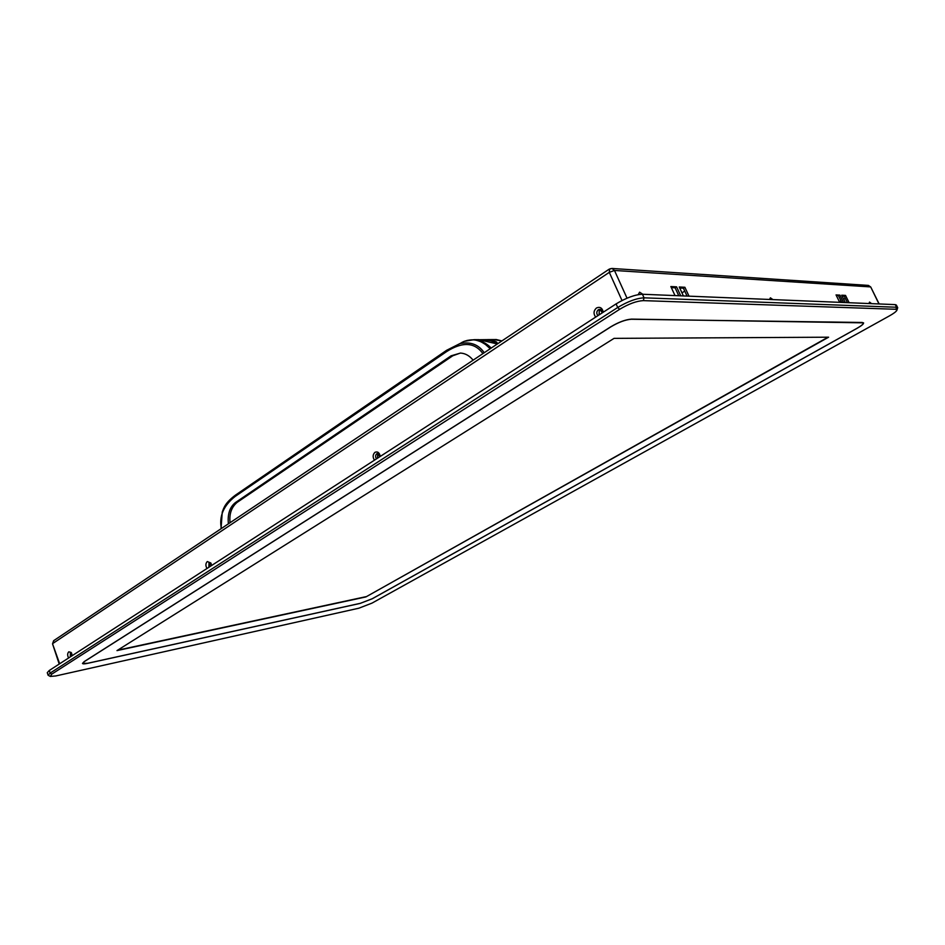 <?xml version="1.0" encoding="UTF-8"?>
<svg xmlns="http://www.w3.org/2000/svg" width="945" height="945" viewBox="0 0 945 945"><rect width="100%" height="100%" fill="white"/><g stroke="black" fill="none" stroke-linecap="round" stroke-linejoin="round"><path stroke-width="1.42" d="M895.919 309.287L896.864 310.326C896.073 311.696 893.568 313.563 889.363 315.925L372.023 603.111L358.864 608.202L55.802 675.947L50.333 676.431L51.739 674.151L619.613 309.322C628.72 303.877 636.611 300.983 643.309 300.628L895.919 309.287L896.569 307.243L644.053 297.829C636.611 298.207 627.834 301.431 617.711 307.491L50.12 673.1L48.124 675.262L50.156 676.348M896.947 310.114L897.691 307.692L896.38 305.07L895.258 304.621L642.423 294.249C634.981 294.604 626.204 297.829 616.093 303.9L49.27 670.489L47.274 672.663L48.124 675.262M211.16 563.657L209.849 563.397L209.802 566.669M602.367 312.783L600.488 310.326L599.284 310.633L599.071 314.909M71.69 653.314L71.17 656.314M380.055 456.553L377.646 454.486L377.527 458.183M87.554 663.343L360.222 603.394L372.365 598.705L856.997 328.352C861.568 325.741 863.765 323.911 863.588 322.847L631.603 319.115C625.684 319.516 618.762 322.068 610.836 326.757L84.223 661.583L82.487 663.437C82.794 664.028 84.483 664.004 87.554 663.343L87.554 663.343M643.309 300.628L644.053 297.829L642.423 294.249M897.691 307.692L896.569 307.243L895.258 304.621M677.482 295.69L678.475 295.064M681.971 292.867L684.759 291.107M839.361 301.703L840.979 300.77M843.672 299.222L845.255 298.313M862.372 322.588L863.376 322.954C863.553 323.993 861.391 325.789 856.914 328.352L372.259 598.728L360.329 603.323L87.661 663.272L82.688 663.366L84.4 661.547L610.99 326.757C618.774 322.151 625.566 319.646 631.366 319.256L862.312 322.481M614.049 338.369L828.588 337.2L365.892 596.933L116.979 650.609L614.049 338.369M365.892 596.933L827.974 337.211M117.652 650.184L365.809 596.72M68.595 657.992C67.296 655.405 67.355 653.349 68.796 651.814L71.099 652.416L72.316 655.582M71.454 652.9L70.391 652.865L70.32 656.87M206.99 568.488C205.419 565.689 205.537 563.374 207.321 561.543L210.853 563.007L211.585 565.512M211.03 563.362L209.01 562.783L208.857 567.272M374.456 460.168C372.554 457.144 372.72 454.521 374.976 452.301C377.705 451.273 379.465 452.643 380.256 456.423M380.126 456.506C379.677 454.025 378.543 453.104 376.76 453.754C375.295 455.218 375.212 456.919 376.512 458.845M595.693 317.095C593.271 313.787 593.531 310.74 596.484 307.964C600.051 306.499 602.308 307.905 603.264 312.193M602.674 312.582C602.13 309.759 600.689 308.814 598.35 309.736C596.437 311.578 596.295 313.539 597.949 315.63M638.241 294.627L639.6 292.182L642.813 294.273M769.502 299.459L770.399 297.817L772.939 299.6M868.963 303.546L869.542 302.081L871.609 303.652M53.794 640.592L52.944 643.391L609.289 272.349L609.643 268.982M610.21 268.782L612.006 268.463L614.474 270.459L870.487 286.902L868.065 285.39M845.314 302.565L841.7 295.206L845.515 295.407L849.118 302.731M839.68 302.341L836.041 294.923L839.916 295.123L843.531 302.494M683.389 295.927L679.242 286.985L684.889 287.268L689.011 296.163M675.014 295.584L670.844 286.559L676.585 286.843L680.743 295.82M845.515 295.407L844.192 296.163L847.381 302.66M842.125 296.057L844.192 296.163M836.467 295.785L839.916 295.123M838.581 295.891L841.794 302.424M679.727 288.012L683.412 288.201L684.889 287.268M683.412 288.201L687.062 296.08M676.585 286.843L675.108 287.788L678.782 295.738M671.328 287.599L675.108 287.788M460.392 353.052L452.749 355.781L237.112 502.386C231.454 507.17 229.103 513.95 230.072 522.703M228.383 523.825C227.45 514.151 229.789 507.075 235.399 502.598L237.112 502.386M452.749 355.781L451.096 355.816L235.399 502.598M451.096 355.816L460.51 353.064C465.377 353.383 469.582 355.757 473.102 360.175M488.175 339.621L479.387 339.728L488.175 339.621C496.29 341.251 498.842 342.574 495.818 343.614L478.69 339.657L474.26 339.68C480.473 340.188 486.132 342.964 491.246 348.043M501.878 340.932L493.762 339.574M467.043 340.436L474.248 339.68L464.184 341.358C469.169 339.692 473.445 339.397 477.024 340.472C481.336 341.877 480.154 341.228 485.423 344.441L490.231 348.717M482.907 353.619C474.626 342.173 462.507 341.511 446.583 351.611L235.234 496.385C223.575 505.528 218.945 516.254 221.354 528.538M481.785 340.117C488.943 339.857 493.609 340.991 495.782 343.519M461.833 342.456L464.113 341.381M235.234 496.385L235.459 495.121L446.453 350.453M484.23 352.733C478.548 344.476 470.409 341.44 459.837 343.637L446.666 350.276L459.837 343.637M619.613 309.322L617.711 307.491L616.093 303.9M49.27 670.489L50.12 673.1L51.739 674.151M622.011 300.51L609.289 272.349L614.474 270.459L627.031 298.183M878.968 303.947L870.735 287.008L868.443 285.414L612.006 268.463L609.182 269.171L53.617 640.71L52.542 643.852L59.665 663.756M446.583 351.611L446.666 350.276L235.459 495.121C225.288 502.752 223.965 507.441 222.264 512.036L221.012 528.763M52.542 643.852L59.216 664.051M870.735 287.008L879.157 303.959M487.821 339.609L496.349 339.55M495.912 343.614L478.737 339.668M496.314 339.55L501.901 340.921M464.184 341.358L459.766 343.661"/></g></svg>
